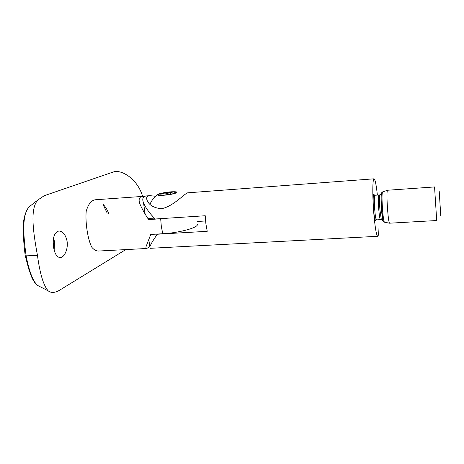 <?xml version="1.0" encoding="UTF-8"?>
<svg xmlns="http://www.w3.org/2000/svg" width="464" height="464" viewBox="0 0 464 464"><rect width="100%" height="100%" fill="white"/><g stroke="black" fill="none" stroke-linecap="round" stroke-linejoin="round"><path stroke-width="0.7" d="M53.534 238.142L54.543 241.732L54.16 250.021M67.031 241.007C68.463 248.843 64.345 257.584 60.227 257.595C57.037 257.346 54.839 254.005 53.633 247.567C52.38 238.061 54.131 232.534 58.887 230.979C62.837 231.229 65.552 234.569 67.031 241.007M107.213 213.167L102.857 204.125C105.316 206.555 107.277 209.699 108.75 213.568M196.997 224.054C200.338 226.971 180.183 232.847 162.765 233.734L150.748 234.436L146.125 246.43C145.766 247.799 145.957 248.489 146.694 248.489L98.67 251.03C96.367 251.128 94.134 249.939 91.976 247.469C88.021 240.665 85.115 222.685 86.2 211.3C88.264 204.102 91.327 200.257 95.387 199.764L144.907 196.243M142.552 196.22C137.559 178.924 121.255 168.931 113.077 172.069L44.202 195.721L37.944 199.949C29.696 208.568 33.309 232.632 37.474 255.484C39.962 273.87 43.523 285.656 48.163 290.829C51.278 293.248 55.297 292.906 60.233 289.809L125.779 249.597M33.942 203.07L29.342 206.66C21.692 214.751 23.293 234.993 26.146 255.983C29.099 271.098 32.828 280.865 37.335 285.29L40.281 286.798M37.474 255.484L25.259 255.879C23.809 244.992 23.154 234.923 23.287 225.666C23.403 216.961 26.825 208.881 29.342 206.654L37.944 199.949M377.737 236.298L150.203 248.31L149.837 246.744C151.073 243.664 153.584 239.494 157.377 234.227L207.228 231.304L205.883 223.793L205.245 215.743L155.225 219.002C149.913 213.713 146.027 208.394 143.556 203.046C141.914 198.731 142.883 196.359 146.467 195.924L150.017 195.657C146.885 196.028 145.94 197.629 147.181 200.46C149.019 205.059 153.683 207.826 161.165 208.754C173.437 206.758 185.525 192.276 188.111 192.792L374.059 178.814C372.54 178.292 372.348 196.052 373.81 213.428C375.098 227.853 376.408 235.474 377.737 236.298C378.74 235.631 379.146 230.109 378.949 219.727M155.608 196.289L150.017 195.657M377.377 195.089C376.246 184.771 375.138 179.342 374.059 178.814M387.469 190.252L387.388 190.298C386.767 192.386 386.837 198.963 387.602 210.047C388.246 217.831 388.878 222.221 389.493 223.201L436.699 220.528L434.553 186.94L387.469 190.252M439.199 191.081L440.777 215.83M205.569 220.968L197.194 221.496M155.225 219.002L147.923 218.422M155.446 234.163L157.377 234.227M142.993 196.185C139.183 196.742 138.191 199.439 140.024 204.293C141.938 208.661 144.809 213.776 148.631 219.634L168.055 218.167M146.694 248.489L149.837 246.715M161.252 193.268C159.117 193.79 157.905 194.265 157.627 194.694C156.548 195.97 167.318 195.379 173.443 193.807C176.929 192.891 177.799 192.235 176.047 191.841C172.214 191.51 167.284 191.986 161.252 193.268M174.046 191.887L170.392 191.992L173.304 193.256L175.926 192.224L174.046 191.887M162.081 195.216L161.814 193.291C164.859 194.346 167.724 193.917 170.392 191.992L161.814 193.291C159.309 193.911 158.236 194.433 158.595 194.851L164.105 195.112L172.857 193.778C175.056 193.227 176.117 192.751 176.042 192.351L175.647 192.838M161.814 193.291L160.405 195.205M170.7 194.242L170.392 191.992M374.523 196.208C373.311 189.904 372.662 199.184 373.619 210.325C374.593 220.243 375.382 223.132 375.979 218.985M374.541 196.086L374.871 195.263C374.193 196.417 374.158 201.341 374.755 210.03C375.301 216.207 375.869 219.489 376.449 219.878L381.298 219.594L381.71 219.924M374.871 195.263L378.844 194.99C378.212 196.144 378.195 201.069 378.792 209.774C379.332 215.963 379.871 219.252 380.422 219.64M380.086 194.544L379.72 194.926C379.326 197.49 379.395 202.443 379.929 209.792L381.298 219.594L383.455 221.421M381.628 192.838L381.269 193.308C380.845 196.168 380.932 201.73 381.524 210.001C382 215.65 382.498 219.321 383.038 221.003L383.629 221.641M381.768 192.601L381.35 193.604C381.025 196.91 381.141 202.391 381.698 210.03L383.084 220.696L384.534 222.204M382.597 191.922L382.475 191.963C381.843 193.9 381.872 199.943 382.58 210.093C383.183 217.233 383.792 221.264 384.412 222.181L389.493 223.201M162.765 233.734L161.333 226.548L160.683 218.851M48.163 290.829L37.335 285.29C36.122 284.763 34.382 282.402 32.115 278.203L28.936 269.596L25.259 255.879M376.014 219.101L376.449 219.878M378.844 194.99L379.72 194.926L381.35 193.604L382.475 191.963L387.388 190.298M149.837 246.744L148.805 239.534M145.11 213.881L143.556 203.046M157.627 194.694C154.17 197.136 151.635 200.326 150.011 204.27M175.688 192.815L176.042 192.351"/></g></svg>

